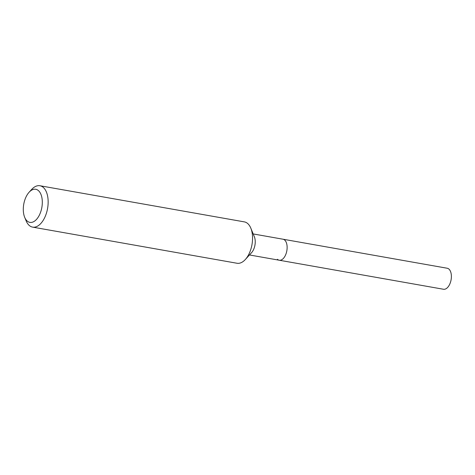 <?xml version="1.0" encoding="UTF-8"?>
<svg xmlns="http://www.w3.org/2000/svg" width="475" height="475" viewBox="0 0 475 475"><rect width="100%" height="100%" fill="white"/><g stroke="black" fill="none" stroke-linecap="round" stroke-linejoin="round"><path stroke-width="0.71" d="M29.106 192.238L31.647 189.46A21.013 11.489 100 0 1 39.924 185.743L244.334 221.878A21.013 11.489 100 0 1 247.908 223.737A21.013 11.489 100 0 1 250.836 228.208L254.362 236.776A10.676 5.837 100 0 1 251.548 252.694L245.296 259.54A21.013 11.489 100 0 1 237.019 263.257L32.609 227.121A21.013 11.489 100 0 1 29.034 225.263A21.013 11.489 100 0 1 26.107 220.792L24.676 217.307A16.809 9.191 100 0 1 29.106 192.238A16.809 9.191 100 0 1 38.588 190.754A16.809 9.191 100 0 1 40.357 212.859A16.809 9.191 100 0 1 27.016 220.887A16.809 9.191 100 0 1 24.676 217.307M253.193 233.938L282.957 239.204A10.676 5.837 100 0 1 284.768 240.148A10.676 5.837 100 0 1 286.449 252.498A10.676 5.837 100 0 1 279.241 260.223A10.676 5.837 100 0 1 277.424 259.279M250.836 228.208A21.013 11.489 100 0 1 245.296 259.54M39.924 185.743A21.013 11.489 100 0 1 43.498 187.601A21.013 11.489 100 0 1 46.799 211.909A21.013 11.489 100 0 1 32.609 227.121M449.023 269.183A10.676 5.837 100 0 1 450.698 281.533A10.676 5.837 100 0 1 443.496 289.257L279.241 260.223A10.676 5.837 100 0 0 286.449 252.498A10.676 5.837 100 0 0 284.768 240.148A10.676 5.837 100 0 0 282.957 239.204L447.207 268.238A10.676 5.837 100 0 1 449.023 269.183M249.482 254.962L279.241 260.223"/></g></svg>

